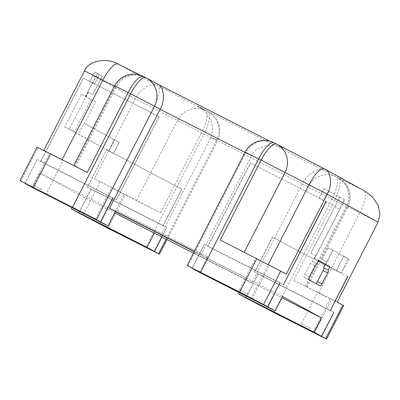 <?xml version="1.0" encoding="UTF-8"?>
<svg xmlns="http://www.w3.org/2000/svg" width="400" height="400" viewBox="0 0 400 400"><rect width="100%" height="100%" fill="white"/><g stroke="black" fill="none" stroke-linecap="round" stroke-linejoin="round"><path stroke-width="0.3" stroke-dasharray="2 1.5" d="M92.78 94.535L102.415 76.055L92.78 94.535L88.21 92.215L92.92 94.615M64.74 126.82L74.355 132.11L91.07 99.44L81.455 94.15L64.74 126.82L69.31 129.145L88.21 92.215M113.555 153.295L119.185 142.29L113.695 153.37L69.31 129.145M113.695 153.37L74.355 132.11M81.455 94.15L85.57 96.24L92.35 82.99L89.505 81.425L94.535 83.98L99.43 74.415L94.405 71.86L102.415 76.055M102.275 75.98L97.705 73.655L92.81 83.225L92.35 82.99M91.07 99.44L95.645 101.765L84.555 123.43L84.1 123.2L78.47 134.2M85.57 96.24L95.645 101.765M86.17 96.55L88.35 92.29M85.71 96.32L97.385 73.5M310.89 253.205L339.745 197.165L310.89 253.205L315.46 255.525L312.355 261.595A2.685 0.805 116.9 0 0 312.35 261.59A2.685 0.805 116.9 0 0 310.425 263.6L315 265.92M324.045 188.53L319.01 198.02L324.045 188.53L339.605 197.09M344.175 199.41L339.28 208.975L339.74 209.21L314.525 258.48L318.64 260.57M316.915 263.91L312.355 261.595L316.92 263.915M322.01 259.325L328.105 247.77L322.01 259.325L326.58 261.645L325.19 264.365M309.37 276.925L304.795 274.6A2.685 0.805 116.9 0 0 304.275 277.38L315.54 283.575A2.685 0.805 116.9 0 0 315.545 283.58A2.685 0.805 116.9 0 0 315.865 283.56M328.105 247.77L332.675 250.095L326.725 261.725L322.15 259.4M304.795 274.6L310.425 263.6M318.565 260.72L314.525 258.48M325.65 264.6L332.99 250.25L327.96 247.695M311.03 253.28L315.6 255.605L314.21 258.325M314.665 258.555L344.775 199.72L323.905 188.45M339.745 197.165L344.775 199.72M97.705 73.655L95 72.17L99.43 74.415M99.57 74.49L94.535 83.98M115.115 211.425L115.8 210.09L207.235 256.54L206.555 257.875L200.92 254.775L251.59 155.76L244.985 152.405M115.8 210.09L116.08 210.245L115.405 211.57M207.235 256.54L116.08 210.245M239.155 292.535L245.835 279.485L193.55 252.925L246.115 279.64L246.8 278.305L155.36 231.855L154.685 233.18M246.8 278.305L155.36 231.855M343.66 256.33L336.315 270.68L343.66 256.33L348.23 258.65L340.89 273L336.315 270.68M207.515 256.695L206.905 258.07L282.57 296.505M199.56 272.42L206.905 258.07M204.41 244.435L279.93 282.795L204.41 244.435L192.17 268.35M192.03 268.275L204.27 244.36M246.115 279.64L251.745 282.74L302.415 183.725C306.695 173.98 319.04 166.86 324.865 170.78L196.85 105.75L205.6 110.67A42.99 0.405 27.1 0 0 157.765 85.89C151.94 81.975 139.595 89.09 135.315 98.835L94.44 178.715L123.99 194.205L160.565 212.785L201.44 132.9L203.955 134.18L145.945 247.545M333.71 312.39L258.19 274.025L245.955 297.935M258.19 274.025L333.715 312.385M245.81 297.865L258.05 273.945M246.515 278.15L245.835 279.485L281.9 297.81M160.31 236.29L210.98 137.27L212.9 129.555L211.075 120.52L205.455 112.145L196.85 105.75M155.08 231.7L154.4 233.035M78.71 212.975L90.95 189.055L166.615 227.495L161.745 237.015M166.615 227.495L91.09 189.135L78.855 213.045M161.885 237.09L166.755 227.575M119.185 142.29L114.615 139.97L108.985 150.97M95 72.17L90.105 81.735L94.675 84.06M92.81 83.225L90.105 81.735M206.835 258.03L194.215 251.62M32.465 187.53L39.805 173.18L115.47 211.62M39.805 173.18L78.735 194.595L114.805 212.92M319.15 198.095L339.28 208.975M328.62 190.85L323.725 200.42M116.495 199.92L159.085 116.69L83.42 78.25L40.83 161.485L116.495 199.92L40.69 161.405L83.28 78.175L158.945 116.61L116.35 199.845M163.235 225.635L87.43 187.12L106.525 149.81L87.57 187.2L163.235 225.635L181.87 189.225L129.525 161.5L106.665 149.89M24.93 183.385L37.17 159.47L25.075 183.46M37.135 147.155L43.615 150.755L43.8 150.395M72.055 207.645L78.735 194.595M319.01 198.02L339.74 209.21M336.46 270.755L341.485 273.31L325.79 264.675M325.33 264.445L340.89 273M114.615 139.97L84.555 123.43M332.675 250.095L348.23 258.65M283.45 284.735L207.79 246.295L250.38 163.065L326.04 201.5L250.52 163.14L207.93 246.37L283.59 284.81M330.195 310.45L254.67 272.09L330.335 310.525M347.575 276.485L324.715 264.875L272.37 237.15L254.53 272.01M163.095 225.56L181.73 189.145L129.385 161.425L106.525 149.81M37.17 159.47L112.83 197.905L37.31 159.545M194.22 251.61L206.555 257.875M89.505 81.425L94.405 71.86M108.67 150.815L114.3 139.815L119.325 142.37M84.1 123.2L114.3 139.815M347.57 276.49L324.715 264.875M324.855 264.95L272.37 237.15M193.445 253.12L251.745 282.74M273.955 312.575L331.965 199.21L334.48 200.485L293.605 280.37L337.2 302.045M326.585 296.975L317.61 292.3L326.585 296.975M293.605 280.37L343.68 305.645M94.44 178.715L160.565 212.785M120.4 192.23L111.42 187.555L120.4 192.23M200.92 254.775L194.315 251.42M87.21 172.43L43.615 150.755M58.31 158.07L49.335 153.395L58.31 158.07M286.375 274.08L220.25 240.015M264.5 262.815L255.52 258.145L264.5 262.815M272.51 237.23L254.67 272.09M343.8 256.405L348.83 258.96L332.99 250.25M341.485 273.31L348.83 258.96M324.04 200.575L328.935 191.005M84.49 70.87L135.315 98.835L153.605 108.125A21.495 6.425 116.9 0 0 157.765 85.89L118.11 64.08M118.2 64.125A42.99 0.405 27.1 0 0 143.51 76.51L157.685 84.19M157.29 83.985L270.005 141.245M364.7 191.035L324.39 168.875A42.99 0.405 27.1 0 1 276.55 144.095L285.3 149.015C273.905 142.03 255.365 145.74 251.59 155.76L245.11 152.16M304.275 277.38L308.85 279.705M187.945 266.03L245.96 152.66A21.495 20.51 -61.2 0 1 274.035 142.82M166.04 239.2L216.61 140.37L210.98 137.27L308.045 186.82L250.035 300.185M20.845 181.14L37.98 147.655M100.07 181.815L82.935 215.3M318.915 292.755L359.79 212.87L378.08 222.16M136.645 200.395L177.525 120.51L153.605 108.125L112.725 188.005M61.9 160.045L62.095 159.665M268.265 264.45L268.09 264.79M307.105 287.065L347.985 207.18L334.48 200.485A21.495 6.425 116.9 0 0 338.64 178.255A42.99 0.405 27.1 0 1 363.95 190.64A21.495 6.425 116.9 0 1 359.79 212.87L347.135 206.68A21.495 20.51 -61.2 0 0 339.21 178.555A21.495 20.51 -61.2 0 0 338.64 178.255L324.865 170.78M330.175 298.95L313.04 332.435M106.855 227.685L123.99 194.205M248.345 294.385L239.365 289.715L248.345 294.385M42.155 189.64L33.175 184.965L42.155 189.64M104.245 223.8L95.265 219.125L104.245 223.8M310.43 328.545L301.455 323.875L310.43 328.545M177.525 120.51A21.495 20.51 118.8 0 1 205.6 110.67A21.495 6.425 116.9 0 1 201.44 132.9L177.525 120.51M114.495 86.035L116.28 86.855L115.435 86.355L74.555 166.235M143.51 76.51A21.495 20.51 -61.2 0 0 115.435 86.355L114.585 85.85M166.915 239.645L217.46 140.87A21.495 21.495 0 0 0 208.685 112.245A21.495 20.51 -61.2 0 1 216.61 140.37L203.955 134.18A21.495 6.425 116.9 0 0 208.115 111.945A21.495 20.51 -61.2 0 1 208.685 112.245L197.6 106.15M308.045 186.82A21.495 20.51 118.8 0 1 336.125 176.975A21.495 6.425 116.9 0 1 331.965 199.21L308.045 186.82M305.41 286.06L346.29 206.175C348.665 201.405 349.24 196.43 348.025 191.24L346.325 186.665L343.635 182.595C342.495 180.86 338.305 177.91 338.495 178.16L339.21 178.555A21.495 21.495 0 0 1 347.985 207.18L347.135 206.68L306.26 286.56M253.97 299.58L253.455 299.11C252.96 297.65 252.885 296.885 253.235 296.815L269.395 265.24M236.69 290.74C236.195 290.6 238.06 291.585 239.365 289.715L255.52 258.145M47.78 194.835L47.265 194.36C46.77 192.905 46.7 192.14 47.05 192.065L63.205 160.495M30.505 185.995C30.005 185.855 31.87 186.835 33.175 184.965L49.335 153.395M109.87 228.995L109.355 228.52C108.86 227.065 108.785 226.3 109.14 226.225L125.295 194.655M92.595 220.15C92.095 220.01 93.96 220.995 95.265 219.125L111.42 187.555M316.055 333.74L315.54 333.265C315.045 331.81 314.975 331.045 315.325 330.97L331.48 299.4M298.78 324.9C298.285 324.76 300.15 325.74 301.455 323.875L317.61 292.3M75.405 166.735L116.28 86.855C118.39 82.805 121.46 79.715 125.495 77.58L132.205 75.395C135.655 74.985 138.6 75.155 141.035 75.91L143.565 76.785L140.09 75.115"/><path stroke-width="0.6" d="M316.92 263.915A2.685 0.805 -63.1 0 1 316.925 263.915L318.64 260.57L329.905 266.765L328.19 270.115A2.685 0.805 -63.1 0 1 327.67 272.895L322.04 283.895A2.685 0.805 -63.1 0 1 320.12 285.905A2.685 0.805 -63.1 0 1 320.11 285.9L308.85 279.705A2.685 0.805 -63.1 0 1 309.37 276.925L315 265.92A2.685 0.805 -63.1 0 1 316.92 263.915L316.915 263.91M327.67 272.895L323.1 270.57A2.685 0.805 116.9 0 0 323.62 267.79L325.33 264.445L325.79 264.675L318.565 260.72M323.62 267.79L328.19 270.115M329.905 266.765L325.79 264.675M323.1 270.57L317.47 281.57L322.04 283.895M315.865 283.56A2.685 0.805 116.9 0 0 317.47 281.57M194.22 251.61L109.485 208.325L160.155 109.31L154.525 106.21L96.51 219.58L20 180.64L96.51 219.58M112.83 197.905L100.595 221.825M194.215 251.62L115.4 211.58L108.125 225.97L100.735 221.9L112.975 197.985M267.835 306.79L192.17 268.35L199.56 272.42L275.225 310.855L267.835 306.79L279.93 282.795L267.69 306.715L239.69 292.08L187.1 265.525L267.69 306.715M245.955 297.935L273.955 312.575L326.545 339.125L321.615 336.38L333.855 312.46L321.475 336.3L314.155 332.275L321.495 317.925L281.9 297.81M239.155 292.535L238.49 293.835L245.81 297.865L321.475 336.3M193.445 253.12L114.805 212.92M161.745 237.015L154.375 251.415L147.055 247.385L154.4 233.035M154.515 251.49L78.855 213.05L106.855 227.685L159.445 254.24L154.515 251.49L161.885 237.09M275.225 310.855L282.57 296.505L321.495 317.925M347.715 276.565L330.335 310.525L347.57 276.49M326.04 201.5L283.45 284.735L326.185 201.58M326.545 339.125L343.68 305.645L337.2 302.045L378.08 222.16L380 214.445L378.175 205.41L372.555 197.035L364.7 191.035L324.39 168.875A21.495 6.425 116.9 0 0 324.335 168.845A21.495 6.425 116.9 0 0 308.965 184.91L268.265 264.45M378.08 222.16L327.255 194.2L286.375 274.08L220.25 240.015L261.13 160.13L258.615 158.855L200.6 272.22M25.075 183.46L32.465 187.53L108.125 225.97M43.8 150.395L84.49 70.87C88.265 60.85 106.805 57.14 118.2 64.125A21.495 6.425 116.9 0 0 118.145 64.095A21.495 6.425 116.9 0 0 102.78 80.16L84.49 70.87M72.055 207.645L71.39 208.945L78.71 212.975L154.375 251.415M100.735 221.9L25.07 183.465M238.49 293.835L314.155 332.275M71.39 208.945L147.055 247.385M245.95 297.94L321.615 336.38M194.315 251.42L109.485 208.325M20 180.64L37.135 147.155L87.21 172.43L128.09 92.545L154.525 106.21A21.495 20.51 118.8 0 0 146.595 78.09A21.495 21.495 0 0 0 145.97 77.76A21.495 6.425 116.9 0 0 130.605 93.825L72.59 207.19M118.11 64.08L140.09 75.115M157.29 83.985C163.99 86.19 165.565 100.12 160.155 109.31L244.985 152.405M244.265 252.215L285.045 172.52A21.495 20.51 118.8 0 0 277.12 144.4A21.495 20.51 118.8 0 0 276.55 144.095A21.495 6.425 116.9 0 0 276.495 144.065A21.495 6.425 116.9 0 0 261.13 160.13L327.255 194.2C332.665 185.01 331.09 171.08 324.39 168.875M158.6 253.735L166.04 239.2M325.7 338.625L342.83 305.14M280.745 270.985L263.61 304.465M30.545 186.01L47.74 194.81M236.735 290.76L253.93 299.555M92.635 220.17L109.83 228.97M298.825 324.915L316.02 333.715M62.095 159.665L102.78 80.16L114.495 86.035M239.69 292.08L256.825 258.595M50.635 153.85L33.505 187.33M114.585 85.85L128.09 92.545A21.495 6.425 116.9 0 1 143.455 76.48A21.495 21.495 0 0 0 114.585 85.85L73.775 165.605M143.51 76.51A21.495 6.425 116.9 0 0 143.455 76.48L145.97 77.76A21.495 6.425 116.9 0 1 146.025 77.785A21.495 20.51 118.8 0 1 146.595 78.09L157.685 84.19M245.11 152.16L258.615 158.855A21.495 6.425 116.9 0 1 273.98 142.79A21.495 21.495 0 0 0 245.11 152.16L187.1 265.525M274.035 142.82A21.495 6.425 116.9 0 0 273.98 142.79L276.495 144.065A21.495 21.495 0 0 1 277.12 144.4L324.515 168.935M166.915 239.645L159.445 254.24M157.55 84.115L270.005 141.245"/></g></svg>
